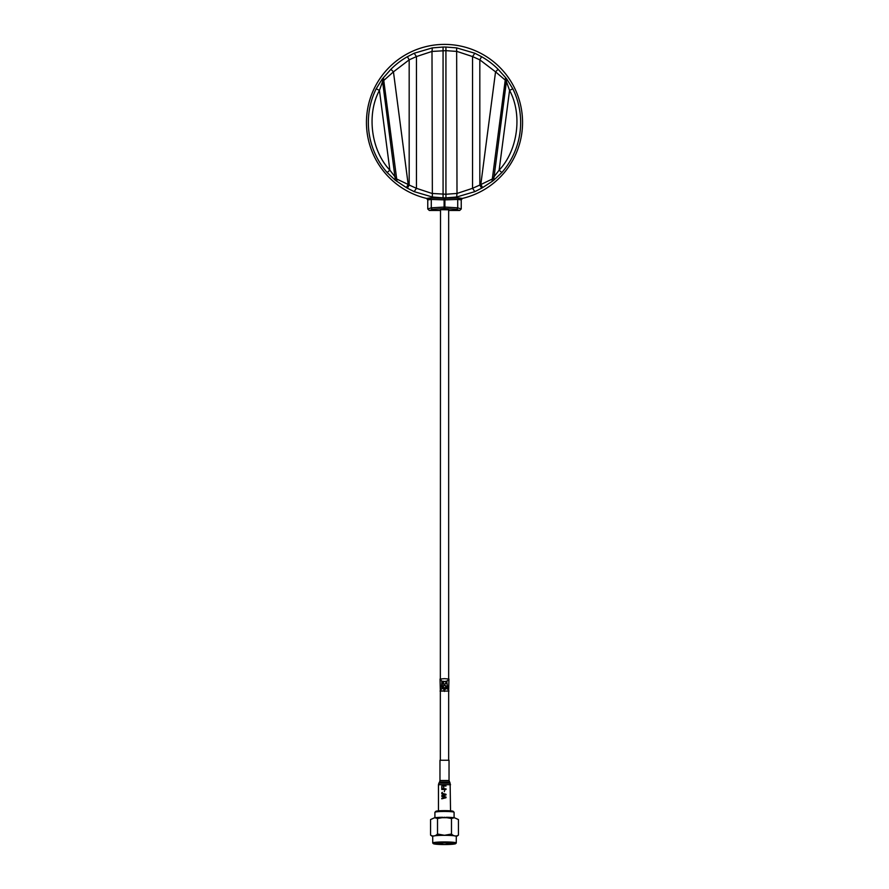 <?xml version="1.0" encoding="UTF-8"?>
<svg xmlns="http://www.w3.org/2000/svg" width="889" height="889" viewBox="0 0 889 889"><rect width="100%" height="100%" fill="white"/><g stroke="black" fill="none" stroke-linecap="round" stroke-linejoin="round"><path stroke-width="1.33" d="M443.066 47.039L445.934 47.039L445.922 50.651L457.002 51.44L472.537 56.563L472.537 188.324L474.859 191.635L481.594 188.19L479.827 185.045L472.537 188.324L457.002 193.446L445.922 194.247L431.998 193.446L416.463 188.324L409.173 185.045L407.406 188.19L414.141 191.635L432.354 197.002L443.066 197.858L443.078 194.247L443.066 47.039L432.354 47.884L414.141 53.251L407.406 56.696A75.487 75.487 0 0 0 390.882 69.298L382.159 79.143L376.191 88.778A76.154 76.154 0 0 0 387.148 172.544L395.394 180.323L406.362 187.59L408.184 184.479L396.694 179L396.972 181.478M492.028 181.478L493.606 180.323L506.419 81.544L509.564 90.378L499.129 170.166L492.306 179L505.241 80.088L506.419 81.544L506.841 79.143L505.608 77.621L505.241 80.088L495.551 71.842L480.816 184.479L482.638 187.59L492.028 181.478L492.306 179L479.827 185.045L479.827 59.841L495.551 71.842L498.118 69.298A75.487 75.487 0 0 0 481.594 56.696L479.827 59.841L472.537 56.563L474.859 53.251L456.646 47.884L457.002 193.446L456.646 197.002L445.934 197.858L445.922 50.651L431.998 51.44L432.354 47.884M431.276 199.369A78.054 78.054 0 0 1 438.121 44.65L441.477 44.45A78.054 78.054 0 0 1 447.523 44.45L450.879 44.65A78.054 78.054 0 0 1 522.554 122.449A78.054 78.054 0 0 0 444.5 44.394A78.054 78.054 0 0 0 426.576 198.414L430.098 197.969L431.276 199.447L444.111 199.869L444.111 198.369L430.098 197.969M383.392 77.621L396.694 179L389.871 170.166C371.113 150.385 366.39 114.325 379.436 90.378L382.581 81.544L382.159 79.143M395.394 180.323L382.581 81.544L393.449 71.842L390.882 69.298M376.191 88.778L379.436 90.378L389.871 170.166L387.148 172.544M414.141 53.251L416.463 56.563L409.173 59.841L393.449 71.842L408.184 184.479L409.173 185.045L409.173 59.841L407.406 56.696M414.141 191.635L416.463 188.324L416.463 56.563L431.998 51.44L432.354 197.002M456.646 197.002L474.859 191.635M445.934 197.858L443.066 197.858M456.646 47.884L445.934 47.039M481.594 56.696L474.859 53.251M493.606 180.323L501.852 172.544A76.154 76.154 0 0 0 512.809 88.778L509.564 90.378C522.61 114.325 517.887 150.385 499.129 170.166L501.852 172.544M512.809 88.778L506.841 79.143M444.889 198.369L444.889 199.869L457.724 199.447L458.902 197.969L444.889 198.369A75.921 75.921 0 0 1 444.111 198.369M458.902 197.969L462.424 198.414A78.054 78.054 0 0 0 522.554 122.449A78.054 78.054 0 0 1 457.724 199.369M444.889 207.07L444.889 208.571L456.268 209.337A1.511 1.456 -71.9 0 0 457.724 207.837L444.889 207.07L444.889 199.869L444.111 199.869L444.111 207.07L431.276 207.837A1.511 1.456 71.9 0 0 432.732 209.337L444.111 208.571L444.111 207.07L444.889 207.07M461.235 208.982L461.235 199.869L457.724 199.447L457.724 207.837L461.235 208.982L459.713 210.46L456.268 209.337M427.765 208.982L431.276 207.837L431.276 199.447L427.765 199.869L427.765 208.982L429.287 210.46L440.344 210.46M448.656 210.46L459.713 210.46M427.765 199.869L426.576 198.414M462.424 198.414L461.235 199.869M505.608 77.621L498.118 69.298M448.656 678.896L448.656 209.793L440.511 209.693L440.344 678.896M444.5 842.605A11.168 0.978 180 0 0 433.365 843.661A11.168 0.978 180 0 0 444.5 844.55A11.168 0.978 180 0 0 455.635 843.661A11.168 0.978 180 0 0 444.5 842.605M433.365 843.661L432.765 843.061A11.779 1.022 0 0 1 432.721 842.972A11.779 1.022 0 0 1 444.5 841.95A11.779 1.022 0 0 1 456.279 842.972A11.779 1.022 0 0 1 456.235 843.061L455.635 843.661M432.721 842.972L432.721 836.36A11.779 1.022 0 0 1 444.5 835.327A11.779 1.022 0 0 1 456.279 836.36L456.279 842.972M437.521 834.038L444.5 835.282L451.479 834.038L451.479 818.513L444.5 817.28L437.521 818.513L434.665 817.713L430.554 819.569L430.554 835.093C432.876 836.593 435.199 836.249 437.521 834.038L437.521 818.513M432.721 836.616L430.554 835.093M454.09 817.691L454.09 812.29A9.59 0.833 180 0 0 454.046 812.224A9.59 0.833 180 0 0 444.5 811.457A9.59 0.833 180 0 0 434.954 812.224A9.59 0.833 180 0 0 434.91 812.29L434.91 817.691M434.954 812.224L435.854 811.324A8.679 0.756 0 0 1 444.5 810.635A8.679 0.756 0 0 1 453.146 811.324L454.046 812.224M444.5 844.417L454.157 843.572L444.5 842.739L434.843 843.572L444.5 844.417M440.155 842.828L448.845 842.828M441.866 842.761A8.39 0.733 180 0 0 444.5 842.805A8.39 0.733 180 0 0 447.134 842.761M451.479 834.038C453.79 836.249 456.113 836.593 458.446 835.093L458.446 819.569L454.335 817.713L451.479 818.513M458.446 835.093L456.279 836.616M449.034 780.509L449.034 760.251L439.966 760.251L439.966 780.509L449.034 780.509L450.134 783.22L438.877 783.198L439.577 781.987L449.423 781.987M450.534 810.846L450.123 783.198M438.466 810.846L438.466 784.72L450.534 784.72M446.011 794.288L441.777 793.266L441.777 793.888L445.422 794.655L441.777 795.633L441.777 796.355L445.422 797.355L441.777 798.222L441.777 798.833L446.011 797.733L446.011 797.033L442.289 795.977L446.011 794.944L446.011 794.288M441.777 789.488L446.011 789.454L446.011 788.854L444.111 788.843L443.622 786.954L443.622 788.843L442.266 788.876L441.777 786.687L441.777 789.488M441.777 792.844L442.322 792.277L441.777 792.844M444.278 791.699L444.767 790.143L444.278 791.699M441.777 786.032L442.322 785.476L441.777 786.032M442.922 785.998L446.011 785.998M440.344 691.209L440.044 679.04L444.5 678.651L448.956 679.04L448.656 691.209M446.2 681.452L441.989 681.341L440.344 679.329L441.9 681.496L440.344 679.34M446.767 681.619L448.656 679.34M447.311 688.497L447.689 687.708L447.311 688.497L448.656 690.453L447.178 688.564L448.656 690.442M447.167 688.564L445.256 689.031L447.167 688.564M445.256 689.453L442.055 688.264L440.466 690.553L442.055 688.264L443.967 689.442L445.256 689.031M440.044 691.075L448.956 691.075M440.511 691.175L444.5 690.709L444.5 691.431M441.955 688.153L440.344 690.486M441.811 687.008L441.755 687.686M446.811 681.874L447.689 687.697M442.033 686.308L442.355 682.852L444.411 684.786L442.355 682.852L442.133 686.986M443.433 686.119L441.9 687.686M447.545 687.864L446.823 687.819L447.545 687.864M442.322 681.774L442.077 681.463C443.633 680.896 443.967 681.33 443.078 682.763L442.833 682.452C443.522 681.541 443.355 681.318 442.322 681.774M442.711 682.274L442.455 681.952C443.233 681.519 443.311 681.619 442.711 682.274M441.877 686.375L441.566 686.964L441.877 686.375M444.122 689.331L445.1 689.342L445.1 688.575L444.122 688.575L444.122 689.331M444.411 684.786L443.055 686.119M446.645 681.83L444.511 684.652L443.178 682.896L443.855 681.574L446.611 681.619L443.855 681.574M442.189 688.075L446.634 687.808L447.089 688.442L446.634 687.808L442.389 687.808L443.967 688.853L445.256 688.475M447.089 688.43L445.256 688.886M446.767 681.096L446.2 681.074M441.489 687.03L441.9 681.496M442.311 682.019L442.911 682.796L442.311 682.019M442.022 686.364L441.966 686.93L442.022 686.364M447.534 687.719L446.678 682.041L447.534 687.708L444.6 684.786L446.678 682.041L444.6 684.786M444.511 684.908L442.5 687.653L446.522 687.653L444.511 684.908M406.362 187.59A75.487 75.487 -150.1 0 0 407.406 188.19M481.594 188.19A75.487 75.487 0 0 0 482.638 187.59M444.111 208.571L444.889 208.571M429.287 210.46L432.732 209.337M435.488 817.647A11.779 1.022 0 0 1 442.689 817.291M446.311 817.291A11.779 1.022 0 0 1 453.512 817.647M440.344 760.095L440.344 691.075M448.656 760.095L448.656 691.075M454.335 817.713L434.665 817.713M438.466 784.72L438.877 783.198M439.577 781.987L439.966 780.509"/></g></svg>
